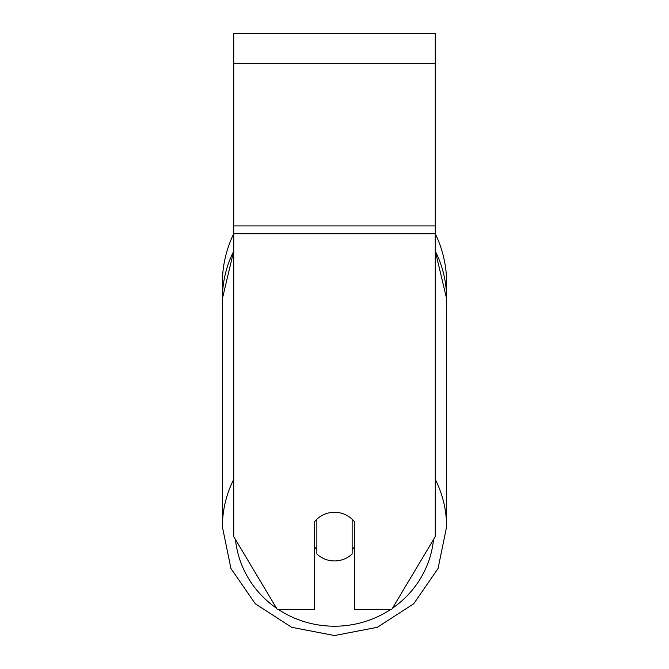<?xml version="1.0" encoding="UTF-8"?>
<svg xmlns="http://www.w3.org/2000/svg" width="669" height="669" viewBox="0 0 669 669"><rect width="100%" height="100%" fill="white"/><g stroke="black" fill="none" stroke-linecap="round" stroke-linejoin="round"><path stroke-width="1" d="M334.5 560.948A25.196 24.335 0 0 1 316.863 553.991L316.863 519.236A25.196 24.335 0 0 1 334.5 512.278A25.196 24.335 0 0 1 352.137 519.236L352.137 553.991A25.196 24.335 0 0 1 334.5 560.948M316.863 549.425A25.196 24.335 0 0 1 314.346 546.648M354.654 546.648A25.196 24.335 0 0 1 352.137 549.425M233.732 251.168A112.108 108.286 0 0 0 222.392 298.625L222.677 290.864A112.108 112.108 0 0 1 233.732 233.732L435.268 233.749L435.268 33.45L233.732 33.45L233.732 536.613L277.367 609.618L314.346 609.618L314.346 522.012A25.196 24.335 0 0 1 354.654 522.012L354.654 609.618L391.633 609.618L435.268 536.613L435.268 233.749A112.108 112.108 0 0 1 446.323 290.864L446.608 526.837A112.108 108.286 180 0 0 435.268 479.38M233.732 479.38A112.108 108.286 180 0 0 222.392 526.837L230.956 568.508L255.299 603.781L291.659 627.305L334.5 635.55L377.341 627.296L413.701 603.781L438.044 568.508L446.608 526.837L438.044 568.508L413.701 603.781L377.341 627.305L334.5 635.55L291.659 627.296L255.299 603.781L230.956 568.508L222.392 526.837L222.392 298.625L233.732 250.984M390.395 609.618A99.514 96.119 0 0 1 334.5 626.217A99.514 96.119 0 0 1 278.605 609.618M276.531 608.221A99.514 96.119 0 0 1 235.471 539.523M433.529 539.523A99.514 96.119 0 0 1 392.469 608.221M435.268 251.168A112.108 108.286 0 0 1 446.608 298.625L435.268 250.984M435.268 63.68L233.732 63.68M435.268 225.921L233.732 225.921"/></g></svg>
